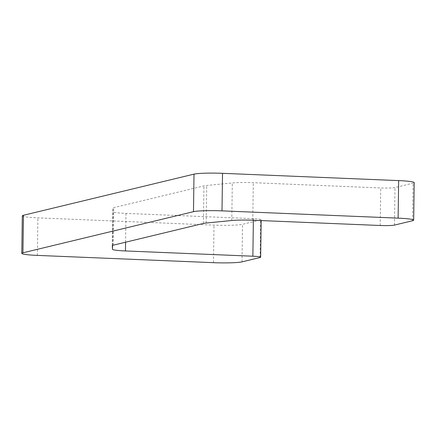 <?xml version="1.0" encoding="UTF-8"?>
<svg xmlns="http://www.w3.org/2000/svg" width="436" height="436" viewBox="0 0 436 436"><rect width="100%" height="100%" fill="white"/><g stroke="black" fill="none" stroke-linecap="round" stroke-linejoin="round"><path stroke-width="0.33" stroke-dasharray="2.18 1.64" d="M22.323 215.842A22.607 1.891 -179.2 0 0 37.883 217.858L213.994 225.134A22.607 1.891 -179.2 0 0 242.52 224.322L260.608 219.962A11.303 0.948 -179.2 0 0 261.175 219.673A11.303 0.948 -179.2 0 0 253.392 218.665L125.977 213.4A18.841 1.575 0.8 0 1 113.011 211.733L112.81 208.136A18.841 1.575 0.8 0 1 112.81 208.125A18.841 1.575 0.8 0 1 113.752 207.65L203.934 185.9A18.841 1.575 0.8 0 1 206.708 185.485L232.306 182.957A18.841 1.575 0.8 0 1 253.305 182.689L380.721 187.96A11.303 0.948 -179.2 0 0 394.983 187.551L413.072 183.191A22.607 1.891 -179.2 0 0 414.2 182.619M260.085 257.502L260.608 219.962M241.996 261.867L242.52 224.322M253.37 220.256L253.392 218.665M125.573 242.214L125.977 213.4M112.543 245.414L113.011 211.733M112.286 245.659L112.81 208.136L112.286 245.67M113.224 245.19L113.752 207.65M203.41 223.439L203.934 185.9M206.184 223.03L206.708 185.485M231.783 220.502L232.306 182.957M252.776 220.235L253.305 182.689M380.197 225.499L380.721 187.96M394.46 225.09L394.983 187.551M412.549 220.73L413.072 183.191M37.354 255.398L37.883 217.858M213.471 262.679L213.994 225.134M261.175 219.673L261.159 220.578"/><path stroke-width="0.65" d="M112.488 249.272A18.841 1.575 0.8 0 0 125.454 250.945L252.869 256.21A11.303 0.948 0.8 0 1 260.646 257.218A11.303 0.948 0.8 0 1 260.085 257.502L241.996 261.867A22.607 1.891 0.8 0 1 213.471 262.679L37.354 255.398A22.607 1.891 0.8 0 1 21.8 253.381A22.607 1.891 0.8 0 1 22.928 252.809L193.48 211.678A22.607 1.891 0.8 0 1 222.006 210.866L398.117 218.142A22.607 1.891 0.8 0 1 413.677 220.158A22.607 1.891 0.8 0 1 412.549 220.73L394.46 225.09A11.303 0.948 0.8 0 1 380.197 225.499L252.776 220.235A18.841 1.575 0.8 0 0 231.783 220.502L206.184 223.03A18.841 1.575 0.8 0 0 203.41 223.439L113.224 245.19A18.841 1.575 0.8 0 0 112.286 245.67A18.841 1.575 0.8 0 0 112.286 245.675L112.488 249.272L112.543 245.414M413.677 220.158L414.2 182.619A22.607 1.891 -179.2 0 0 398.646 180.602L222.529 173.321A22.607 1.891 -179.2 0 0 194.004 174.133L23.451 215.27A22.607 1.891 -179.2 0 0 22.323 215.842L21.8 253.381M252.869 256.21L253.37 220.256M125.454 250.945L125.573 242.214M398.117 218.142L398.646 180.602M222.006 210.866L222.529 173.321M193.48 211.678L194.004 174.133M22.928 252.809L23.451 215.27M261.159 220.578L260.646 257.218"/></g></svg>
